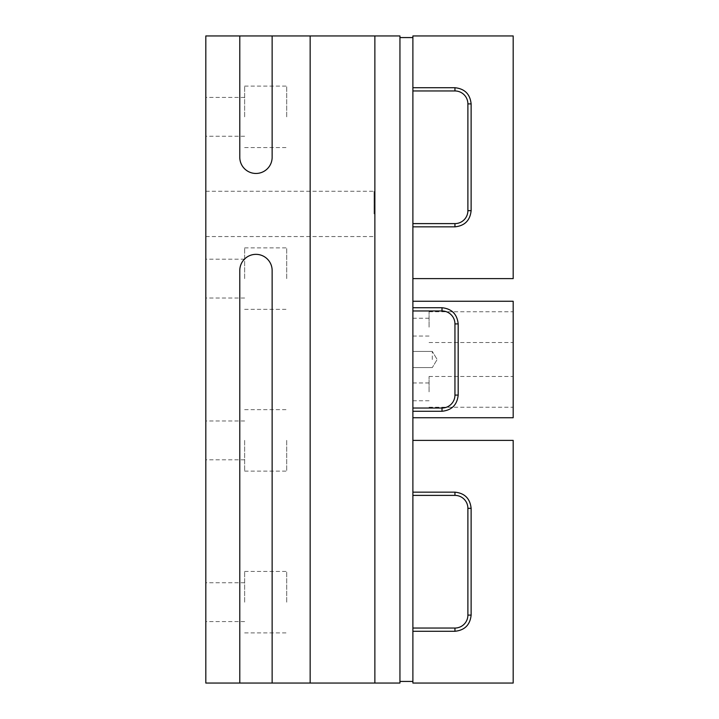 <?xml version="1.0" encoding="UTF-8"?>
<svg xmlns="http://www.w3.org/2000/svg" width="719" height="719" viewBox="0 0 719 719"><rect width="100%" height="100%" fill="white"/><g stroke="black" fill="none" stroke-linecap="round" stroke-linejoin="round"><path stroke-width="0.54" stroke-dasharray="3.6 2.7" d="M399.944 681.432L399.944 37.568L399.944 681.432L412.886 681.432L412.886 37.568L412.886 278.613L513.186 278.613L513.186 35.95L412.886 35.95L412.886 87.718L454.947 87.718C464.708 88.743 470.1 94.135 471.125 103.895L471.125 210.667C470.1 220.427 464.708 225.82 454.947 226.845L412.886 226.845L412.886 278.613M412.886 301.261L412.886 417.739L513.186 417.739L513.186 301.261L412.886 301.261L412.886 307.732L442.005 307.732C451.766 308.757 457.158 314.149 458.183 323.909L458.183 395.091C457.158 404.851 451.766 410.243 442.005 411.268L412.886 411.268L412.886 417.739M412.886 440.388L412.886 492.156L454.947 492.156C464.708 493.18 470.1 498.573 471.125 508.333L471.125 615.105C470.1 624.865 464.708 630.257 454.947 631.282L412.886 631.282L412.886 683.05L513.186 683.05L513.186 440.388L412.886 440.388L412.886 681.432M412.886 37.568L399.944 37.568M205.814 278.613L205.814 259.2L205.814 278.613M244.64 278.613L244.64 247.875L244.64 278.613M205.814 440.388L205.814 420.974L205.814 440.388M244.64 440.388L244.64 471.125L244.64 440.388M205.814 602.163L205.814 582.75L205.814 602.163M244.64 602.163L244.64 571.425L244.64 602.163M205.814 116.838L205.814 97.425L205.814 116.838M244.64 116.838L244.64 86.1L244.64 116.838M374.06 213.903L374.06 191.254L374.06 213.903M205.814 213.903L205.814 191.254L205.814 213.903M286.701 278.613L286.701 247.875L286.701 278.613M286.701 440.388L286.701 471.125L286.701 440.388M286.701 602.163L286.701 571.425L286.701 602.163M286.701 116.838L286.701 86.1L286.701 116.838M310.159 35.95L310.159 683.05L310.159 35.95L310.159 683.05L374.869 683.05L374.869 35.95L374.869 683.05L399.944 683.05L399.944 35.95L205.814 35.95L205.814 683.05L272.142 683.05L272.142 270.524A16.178 16.178 0 0 0 255.964 254.346A16.178 16.178 0 0 0 239.787 270.524L239.787 683.05M310.159 683.05L272.142 683.05L272.142 270.524A16.178 16.178 0 0 0 255.964 254.346A16.178 16.178 0 0 0 239.787 270.524A16.178 16.178 0 0 1 255.964 254.346A16.178 16.178 0 0 1 272.142 270.524L272.142 683.05M272.142 35.95L272.142 157.281A16.178 16.178 0 0 1 255.964 173.459A16.178 16.178 0 0 1 239.787 157.281A16.178 16.178 0 0 0 255.964 173.459A16.178 16.178 0 0 0 272.142 157.281A16.178 16.178 0 0 1 255.964 173.459A16.178 16.178 0 0 1 239.787 157.281L239.787 35.95M374.869 683.05L374.869 35.95M513.186 391.855L513.186 376.486L513.186 391.855M429.063 391.855L429.063 376.486L429.063 391.855M513.186 327.145L513.186 311.776L513.186 327.145M429.063 327.145L429.063 311.776L429.063 327.145M412.886 391.855L412.886 382.957L412.886 391.855M412.886 327.145L412.886 318.247L412.886 327.145M412.886 359.5L412.886 351.411L412.886 359.5M432.299 359.5L432.299 351.411L432.299 359.5M412.886 411.268L412.886 307.732M412.886 408.033L442.005 408.033A12.942 12.942 0 0 0 454.947 395.091L454.947 323.909A12.942 12.942 0 0 0 442.005 310.968L412.886 310.968M412.886 226.845L412.886 87.718M412.886 223.609L454.947 223.609A12.942 12.942 0 0 0 467.889 210.667L467.889 103.895A12.942 12.942 0 0 0 454.947 90.954L412.886 90.954M412.886 631.282L412.886 492.156M412.886 628.047L454.947 628.047A12.942 12.942 0 0 0 467.889 615.105L467.889 508.333A12.942 12.942 0 0 0 454.947 495.391L412.886 495.391M442.005 310.968L442.005 307.732M458.183 323.909L454.947 323.909M442.005 408.033L442.005 411.268M454.947 395.091L458.183 395.091M454.947 223.609L454.947 226.845M467.889 210.667L471.125 210.667M467.889 103.895L471.125 103.895M454.947 90.954L454.947 87.718M454.947 628.047L454.947 631.282M467.889 615.105L471.125 615.105M467.889 508.333L471.125 508.333M454.947 495.391L454.947 492.156M244.64 259.2L205.814 259.2M244.64 420.974L205.814 420.974M244.64 582.75L205.814 582.75M244.64 97.425L205.814 97.425M205.814 191.254L374.06 191.254M244.64 247.875L286.701 247.875M244.64 409.65L286.701 409.65M244.64 571.425L286.701 571.425M244.64 86.1L286.701 86.1M244.64 298.026L205.814 298.026M244.64 459.801L205.814 459.801M244.64 621.576L205.814 621.576M244.64 136.25L205.814 136.25M205.814 236.551L374.06 236.551M244.64 309.35L286.701 309.35M244.64 471.125L286.701 471.125M244.64 632.9L286.701 632.9M244.64 147.575L286.701 147.575M429.063 376.486L513.186 376.486M429.063 311.776L513.186 311.776M429.063 382.957L412.886 382.957M429.063 318.247L412.886 318.247M432.299 351.411L412.886 351.411L432.299 351.411L437.161 359.5L432.299 351.411M429.063 407.224L513.186 407.224M429.063 342.514L513.186 342.514M429.063 400.753L412.886 400.753M429.063 336.043L412.886 336.043M432.299 367.589L412.886 367.589L432.299 367.589L437.161 359.5L432.299 367.589"/><path stroke-width="1.08" d="M399.944 37.568L412.886 37.568M412.886 681.432L399.944 681.432M412.886 278.613L412.886 226.845L454.947 226.845C464.708 225.82 470.1 220.427 471.125 210.667L471.125 103.895C470.1 94.135 464.708 88.743 454.947 87.718L412.886 87.718L412.886 35.95L513.186 35.95L513.186 278.613L412.886 278.613L412.886 301.261L513.186 301.261L513.186 417.739L412.886 417.739L412.886 440.388L513.186 440.388L513.186 683.05L412.886 683.05L412.886 631.282L454.947 631.282C464.708 630.257 470.1 624.865 471.125 615.105L471.125 508.333C470.1 498.573 464.708 493.18 454.947 492.156L412.886 492.156L412.886 440.388M374.869 35.95L399.944 35.95L399.944 683.05L310.159 683.05L310.159 35.95L374.869 35.95L374.869 683.05M239.787 35.95L272.142 35.95L272.142 157.281A16.178 16.178 0 0 1 255.964 173.459A16.178 16.178 0 0 1 239.787 157.281L239.787 35.95L205.814 35.95L205.814 683.05L310.159 683.05M272.142 35.95L310.159 35.95M239.787 683.05L239.787 270.524A16.178 16.178 0 0 1 255.964 254.346A16.178 16.178 0 0 1 272.142 270.524L272.142 683.05M412.886 417.739L412.886 411.268L442.005 411.268C451.766 410.243 457.158 404.851 458.183 395.091L458.183 323.909C457.158 314.149 451.766 308.757 442.005 307.732L412.886 307.732L412.886 301.261M412.886 307.732L412.886 411.268M412.886 310.968L442.005 310.968A12.942 12.942 0 0 1 454.947 323.909L454.947 395.091A12.942 12.942 0 0 1 442.005 408.033L412.886 408.033M412.886 87.718L412.886 226.845M412.886 90.954L454.947 90.954A12.942 12.942 0 0 1 467.889 103.895L467.889 210.667A12.942 12.942 0 0 1 454.947 223.609L412.886 223.609M412.886 492.156L412.886 631.282M412.886 495.391L454.947 495.391A12.942 12.942 0 0 1 467.889 508.333L467.889 615.105A12.942 12.942 0 0 1 454.947 628.047L412.886 628.047M442.005 310.968L442.005 307.732M454.947 323.909L458.183 323.909M454.947 395.091L458.183 395.091M442.005 408.033L442.005 411.268M454.947 223.609L454.947 226.845M471.125 210.667L467.889 210.667M454.947 90.954L454.947 87.718M467.889 103.895L471.125 103.895M454.947 628.047L454.947 631.282M471.125 615.105L467.889 615.105M454.947 495.391L454.947 492.156M467.889 508.333L471.125 508.333"/></g></svg>
